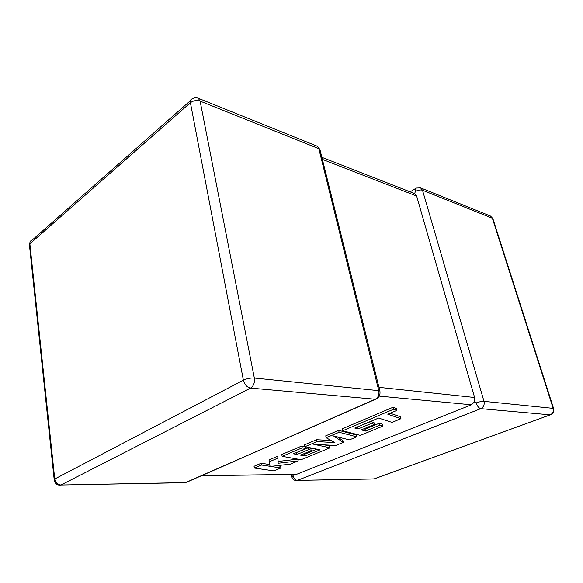 <?xml version="1.0" encoding="UTF-8"?>
<svg xmlns="http://www.w3.org/2000/svg" width="583" height="583" viewBox="0 0 583 583"><rect width="100%" height="100%" fill="white"/><g stroke="black" fill="none" stroke-linecap="round" stroke-linejoin="round"><path stroke-width="0.87" d="M415.336 191.508C418.004 190.065 420.387 189.635 422.5 190.226L483.992 401.344L553.15 408.362L492.373 218.231L422.5 190.226L420.569 187.857L416.247 188.076C415.118 188.287 414.812 189.431 415.336 191.508L414.659 193.622L416.634 196.034L474.606 397.489L474.467 401.891L471.458 404.791L296.375 474.409L294.911 474.533M476.173 402.919C479.233 401.796 481.842 401.272 483.992 401.344C484.662 404.762 483.606 407.196 480.822 408.654L297.33 480.399L374.111 478.898L550.221 414.848L480.822 408.654C478.862 408.158 477.309 406.242 476.173 402.919L474.467 401.891M372.69 479.007L297.33 480.399C295.253 480.152 293.817 478.599 293.023 475.735L293.555 474.547M400.951 418.696L387.782 414.214L396.753 410.447L393.51 409.281L342.724 430.742L360.309 435.392L382.98 426.078L379.839 425.138L365.526 431.048L361.271 429.868L374.388 424.417L371.225 423.469L358.042 428.979L354.77 428.053L378.615 418.062L391.987 422.376L400.951 418.696L400.463 416.787L390.144 413.223M396.753 410.447L396.251 408.457L393.008 407.277L342.287 428.811L342.724 430.742M393.51 409.281L393.008 407.277M382.98 426.078L382.514 424.198L379.373 423.236L365.082 429.168L363.807 428.811M379.839 425.138L379.373 423.236M365.526 431.048L365.082 429.168M374.388 424.417L373.922 422.5L370.759 421.538L357.313 426.989M371.225 423.469L370.759 421.538M358.042 428.979L357.59 427.069M305.12 455.993L300.5 455.134L312.109 450.309L308.662 449.617L297.002 454.485L293.46 453.814L305.893 448.589L302.227 447.853L282.136 456.336L301.112 459.71L330.044 447.824L313.785 444.304L335.764 445.478L343.278 442.388L333.512 435.938L349.436 439.859L356.789 436.835L339.109 432.265L338.672 430.341L325.737 435.836L326.159 437.738L334.926 442.599L317.035 441.593L316.627 439.706L304.603 444.807L305.004 446.68L320.089 449.814L305.12 455.993L304.749 454.208L303.364 453.946M339.109 432.265L326.159 437.738M331.261 440.566L316.627 439.706M317.035 441.593L305.004 446.68M316.919 449.15L304.749 454.208M312.109 450.309L311.723 448.487L308.269 447.78L296.317 452.612M308.662 449.617L308.269 447.78M297.002 454.485L296.623 452.67M305.893 448.589L305.514 446.782M304.989 446.636L301.834 445.988L281.771 454.507L282.136 456.336M302.227 447.853L301.834 445.988M330.044 447.824L329.643 446.017L324.432 444.873M343.278 442.388L342.862 440.566L337.353 436.886M356.789 436.835L356.359 434.991L338.672 430.341M280.948 467.989L270.607 466.422L290.385 464.119L298.212 460.905L278.171 463.259L277.96 458.107L269.353 461.743L270.038 466.313L261.578 465.03L254.377 468.069L273.893 470.889L280.948 467.989L280.605 466.262L276.903 465.686M254.377 468.069L254.035 466.283L261.228 463.23L269.696 464.549L269.003 459.929L277.595 456.278L277.96 458.107M298.212 460.905L297.847 459.142L278.098 461.452M269.353 461.743L269.003 459.929M270.038 466.313L269.696 464.549M261.578 465.03L261.228 463.23M377.514 398.16L375.299 399.231L250.566 388.096L60.967 485.02L185.656 482.586L375.299 399.231C378.258 397.504 379.424 394.647 378.782 390.668L318.821 148.672L200.107 101.099L254.326 378.039L378.782 390.668L379.854 390.923L380.043 391.951M187.77 481.755L375.561 399.246C379.088 397.621 380.524 394.844 379.854 390.923L319.892 149.357L316.882 146.063L319.892 149.357L320.344 151.179M416.634 196.034L322.377 159.37M378.965 387.345L474.606 397.489M471.458 404.791L379.212 396.119M201.893 475.553L296.375 474.409M243.381 380.174L190.408 102.717L29.871 243.818L54.736 479.007L243.381 380.174C244.59 384.693 246.988 387.331 250.566 388.096C253.627 386.033 254.88 382.681 254.326 378.039C250.522 377.85 246.879 378.564 243.381 380.174M374.993 478.614L551.015 414.579M493.065 219.223L490.492 216.045L492.846 218.523L553.595 408.464L553.15 408.362C553.814 411.401 552.837 413.566 550.221 414.848L550.33 414.856C553.18 413.617 554.273 411.489 553.595 408.464L553.704 408.836M297.017 480.501C294.364 480.705 292.63 479.496 291.828 476.865L293.023 475.735M184.213 482.717L60.967 485.02C57.549 484.713 55.472 482.709 54.736 479.007L54.255 480.283C55.013 483.73 57.149 485.355 60.661 485.151L59.772 485.216M190.408 102.717C193.345 100.56 196.58 100.021 200.107 101.099L198.249 98.243C196.274 97.448 194.372 97.631 192.528 98.782C190.758 99.081 190.051 100.393 190.408 102.717M54.161 479.379L29.558 246.099L29.871 243.818C29.748 241.777 30.586 240.488 32.371 239.934L190.408 100.648M410.14 191.851L415.351 188.63M291.362 474.577L291.748 476.457M490.492 216.045L420.569 187.857M29.901 242.615L29.456 244.262M316.882 146.063L198.249 98.243M414.761 193.658L321.867 157.308M296.018 474.518L201.601 475.677"/></g></svg>
